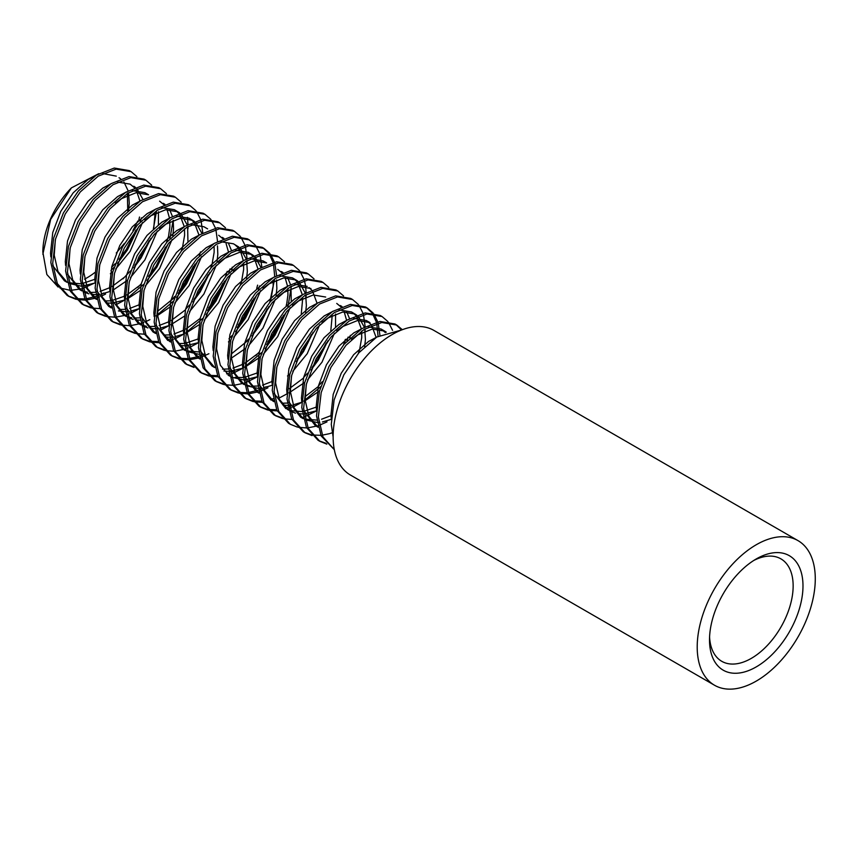 <?xml version="1.0" encoding="UTF-8"?>
<svg xmlns="http://www.w3.org/2000/svg" width="857" height="857" viewBox="0 0 857 857"><rect width="100%" height="100%" fill="white"/><g stroke="black" fill="none" stroke-linecap="round" stroke-linejoin="round"><path stroke-width="1.29" d="M756.238 558.957L756.249 558.957A66.096 38.158 -60 0 1 802.988 585.942A66.096 38.158 -60 0 1 756.249 666.896A66.096 38.158 -60 0 1 709.51 639.911A66.096 38.158 -60 0 1 756.249 558.957L756.249 558.957M709.575 636.944A59.144 34.141 120 0 0 721.755 661.304A59.144 34.141 120 0 0 751.321 658.369A59.144 34.141 120 0 0 789.961 606.253A59.144 34.141 120 0 0 780.898 558.86A59.144 34.141 120 0 0 753.721 560.489M756.249 681.101A83.493 48.206 -60 0 1 714.502 685.236A83.493 48.206 -60 0 1 701.701 618.326A83.493 48.206 -60 0 1 756.249 544.752A83.493 48.206 -60 0 1 797.996 540.617A83.493 48.206 -60 0 1 810.786 607.517A83.493 48.206 -60 0 1 756.249 681.101M714.502 685.236L350.417 475.035A83.493 48.206 -60 0 1 337.626 408.125A83.493 48.206 -60 0 1 392.163 334.551A83.493 48.206 -60 0 1 433.91 330.416L797.996 540.617M136.906 176.617L131.142 171.679L116.102 169.118L98.201 176.188L80.29 191.925L65.25 213.982L55.512 239.103L52.695 263.538L57.355 283.646L68.946 296.458L75.93 299.264M77.023 299.511L85.282 300.121M86.557 300.036L96.338 298.011M97.869 297.486L99.551 296.854M101.747 295.933L105.582 294.08M131.142 171.679L129.3 170.618L114.26 168.047L96.359 175.128L78.448 190.854L63.407 212.922L53.67 238.042L50.842 262.478L55.512 282.585L67.103 295.386L68.946 296.458M68.035 295.901L75.18 298.45M76.284 298.654L84.714 298.964M86.021 298.836L96.027 296.426M97.591 295.836L98.769 295.354M101.094 294.326L103.74 293.008M401.837 329.891L376.791 337.037L358.89 352.763L343.85 374.83L334.101 399.951L331.284 424.386L333.127 436.963M363.882 329.581L345.971 345.307L330.931 367.374L321.193 392.495L318.365 416.93L322.939 436.845L334.305 449.657L321.193 435.977L316.522 415.859L319.35 391.424L329.088 366.303L344.128 344.246L362.029 328.52L379.94 321.439L394.981 324L396.823 325.071L381.783 322.5L363.882 329.581M387.825 321.482L382.061 316.544L367.021 313.983L349.12 321.054L331.209 336.79L316.169 358.847L306.431 383.968L303.603 408.403L308.274 428.521L319.865 441.323L326.849 444.13M382.061 316.544L380.219 315.483L365.178 312.912L347.278 319.993L329.367 335.719L314.326 357.787L304.589 382.908L301.76 407.343L306.431 427.45L318.022 440.262L319.865 441.323M318.954 440.777L326.089 443.315M373.063 312.955L367.299 308.027L352.259 305.456L334.359 312.537L316.447 328.263L301.418 350.331L291.669 375.452L288.852 399.887L293.512 419.994L305.103 432.806L312.087 435.613M367.299 308.027L365.457 306.956L350.417 304.396L332.516 311.477L314.605 327.203L299.564 349.26L289.827 374.38L286.999 398.816L291.669 418.934L303.26 431.735L305.103 432.806M304.192 432.249L311.337 434.788M312.441 435.002L320.872 435.313M322.178 435.185L329.302 433.706M329.945 433.513L332.184 432.774M358.301 304.439L352.538 299.5L337.508 296.94L319.597 304.021L301.696 319.747L286.656 341.804L276.907 366.925L274.09 391.36L278.761 411.478L290.341 424.279L297.336 427.086M298.418 427.332L306.677 427.943M307.963 427.857L317.733 425.833M319.265 425.318L326.978 421.901M352.538 299.5L350.695 298.44L335.655 295.869L317.754 302.95L299.843 318.675L284.813 340.743L275.065 365.864L272.247 390.299L276.907 410.407L288.498 423.219L290.341 424.279M343.55 295.911L337.787 290.984L322.746 288.413L304.835 295.494L286.934 311.22L271.894 333.287L262.156 358.408L259.328 382.843L263.999 402.951L275.579 415.763L282.574 418.57M283.656 418.816L291.916 419.427M301.643 417.723L302.971 417.316M304.503 416.791L316.501 410.921M337.787 290.984L335.933 289.923L320.904 287.352L302.992 294.433L285.092 310.159L270.051 332.216L260.303 357.337L257.486 381.772L262.156 401.89L273.737 414.692L275.579 415.763M274.668 415.206L281.814 417.755M328.788 287.395L323.025 282.456L307.984 279.896L290.073 286.977L272.172 302.703L257.132 324.76L247.394 349.881L244.566 374.316L249.237 394.434L260.828 407.236L267.812 410.042M268.894 410.289L277.154 410.899M287.095 409.143L288.22 408.789M289.752 408.275L291.434 407.632M293.619 406.721L301.75 402.404M323.025 282.456L321.182 281.396L306.142 278.825L288.231 285.906L270.33 301.632L255.29 323.7L245.541 348.82L242.724 373.256L247.394 393.363L258.975 406.175L260.828 407.236M259.917 406.689L267.052 409.228M268.166 409.442L276.597 409.753M285.66 407.953L287.898 407.204M289.473 406.614L290.652 406.143M292.976 405.104L293.651 404.783M314.026 278.868L308.263 273.94L293.223 271.369L275.322 278.45L257.411 294.176L242.37 316.244L232.633 341.365L229.805 365.8L234.475 385.907L246.066 398.719L253.051 401.526M254.143 401.772L262.403 402.383M272.333 400.615L273.458 400.273M278.868 398.194L286.988 393.877M308.263 273.94L306.42 272.88L291.38 270.309L273.469 277.389L255.568 293.115L240.528 315.172L230.79 340.293L227.962 364.728L232.633 384.847L244.224 397.648L246.066 398.719M245.156 398.162L252.29 400.712M253.404 400.915L261.835 401.226M270.898 399.426L273.147 398.687M278.214 396.587L278.889 396.266M299.264 270.351L293.501 265.424L278.461 262.853L260.56 269.934L242.649 285.66L227.619 307.717L217.871 332.837L215.053 357.273L219.713 377.391L231.304 390.192L238.289 392.999M239.382 393.256L247.641 393.856M248.916 393.77L258.696 391.745M260.228 391.231L267.941 387.814M293.501 265.424L291.659 264.352L276.618 261.781L258.718 268.862L240.806 284.588L225.766 306.656L216.028 331.777L213.2 356.212L217.871 376.319L229.462 389.132L231.304 390.192M230.394 389.646L237.539 392.185M238.642 392.399L247.073 392.71M248.38 392.57L258.385 390.16M259.95 389.571L261.128 389.099M263.463 388.06L266.099 386.743M284.503 261.824L278.739 256.896L263.699 254.325L245.798 261.406L227.898 277.132L212.857 299.2L203.109 324.321L200.292 348.756L204.952 368.864L216.542 381.676L223.538 384.482M224.62 384.729L232.879 385.339M234.154 385.254L243.934 383.229M245.466 382.704L257.464 376.834M278.739 256.896L276.897 255.836L261.856 253.265L243.956 260.346L226.044 276.072L211.004 298.129L201.266 323.25L198.449 347.685L203.109 367.803L214.7 380.604L216.542 381.676M215.632 381.119L222.777 383.668M269.741 253.308L263.988 248.38L248.948 245.809L231.036 252.89L213.136 268.616L198.096 290.673L188.347 315.794L185.53 340.229L190.2 360.347L201.781 373.149L208.776 375.955M209.858 376.212L218.117 376.812M228.058 375.055L229.173 374.702M232.397 373.545L242.702 368.317M263.988 248.38L262.135 247.309L247.095 244.738L229.194 251.819L211.293 267.545L196.253 289.612L186.505 314.733L183.687 339.168L188.347 359.276L199.938 372.088L201.781 373.149M200.87 372.602L208.015 375.141M209.119 375.355L217.549 375.666M226.623 373.866L228.862 373.116M231.604 372.056L234.614 370.695M254.99 244.781L249.226 239.853L234.186 237.282L216.275 244.363L198.374 260.089L183.334 282.157L173.596 307.277L170.768 331.713L175.439 351.82L187.03 364.632L194.014 367.439M249.226 239.853L247.373 238.792L232.343 236.221L214.432 243.302L196.532 259.028L181.491 281.085L171.743 306.206L168.925 330.641L173.596 350.759L185.176 363.561L187.03 364.632M186.108 364.075L193.254 366.625M240.228 236.264L234.464 231.336L219.424 228.765L201.524 235.846L183.612 251.572L168.572 273.629L158.834 298.75L156.006 323.185L160.677 343.303L172.268 356.105L179.252 358.912M180.334 359.169L188.604 359.769M189.879 359.683L198.288 358.087M198.535 358.012L199.66 357.658M201.191 357.144L208.894 353.727M234.464 231.336L232.622 230.265L217.582 227.705L199.67 234.775L181.77 250.501L166.729 272.569L156.992 297.69L154.164 322.125L158.834 342.232L170.414 355.044L172.268 356.105M171.357 355.559L178.492 358.097M179.606 358.312L188.037 358.622M189.343 358.483L196.467 357.015M197.099 356.823L199.338 356.073M200.913 355.484L205.091 353.652M225.466 227.748L219.703 222.809L204.662 220.238L186.762 227.319L168.85 243.045L153.81 265.113L144.072 290.234L141.244 314.669L145.915 334.776L157.506 347.588L164.49 350.395M165.583 350.642L173.842 351.252M175.117 351.166L184.898 349.142M186.43 348.617L188.112 347.985M190.308 347.064L198.428 342.746M219.703 222.809L217.86 221.749L202.82 219.178L184.919 226.259L167.008 241.985L151.968 264.042L142.23 289.163L139.402 313.608L144.072 333.716L155.663 346.517L157.506 347.588M156.595 347.031L163.73 349.581M210.704 219.221L204.941 214.293L189.9 211.722L172 218.803L154.089 234.529L139.059 256.586L129.311 281.707L126.493 306.142L131.153 326.26L142.744 339.061L149.729 341.868M150.821 342.125L159.081 342.725M169.011 340.968L170.136 340.615M171.668 340.1L173.36 339.458M175.546 338.547L183.666 334.23M204.941 214.293L203.098 213.222L188.058 210.661L170.157 217.732L152.246 233.458L137.206 255.525L127.468 280.646L124.64 305.081L129.311 325.189L140.902 338.001L142.744 339.061M141.834 338.515L148.979 341.054M150.082 341.268L158.513 341.579M167.586 339.779L169.825 339.029M174.903 336.93L175.567 336.608M195.942 210.704L190.179 205.766L175.149 203.205L157.238 210.276L139.337 226.002L124.297 248.069L114.549 273.19L111.731 297.625L116.402 317.733L127.982 330.545L134.977 333.352M136.059 333.598L144.319 334.209M154.26 332.441L155.374 332.098M160.784 330.02L168.904 325.703M190.179 205.766L188.336 204.705L173.296 202.134L155.396 209.215L137.484 224.941L122.455 247.009L112.706 272.13L109.889 296.565L114.549 316.672L126.14 329.474L127.982 330.545M127.072 329.988L134.217 332.537M181.191 202.177L175.428 197.249L160.388 194.678L142.476 201.759L124.576 217.485L109.535 239.542L99.787 264.674L96.97 289.109L101.64 309.216L113.22 322.018L120.216 324.824M121.298 325.082L129.557 325.681M130.842 325.596L140.612 323.571M142.144 323.057L143.837 322.414M146.022 321.504L149.857 319.64M175.428 197.249L173.575 196.178L158.534 193.618L140.634 200.688L122.733 216.414L107.693 238.482L97.944 263.602L95.127 288.038L99.787 308.145L111.378 320.957L113.22 322.018M112.31 321.471L119.455 324.01M166.429 193.661L160.666 188.722L145.626 186.162L127.714 193.232L109.814 208.958L94.773 231.026L85.036 256.147L82.208 280.582L86.878 300.689L98.469 313.501L105.454 316.308M106.536 316.554L114.795 317.165M116.081 317.079L124.479 315.472M124.736 315.397L125.861 315.055M127.393 314.53L129.075 313.898M131.26 312.976L139.391 308.659M160.666 188.722L158.824 187.662L143.783 185.091L125.872 192.172L107.971 207.897L92.931 229.965L83.183 255.086L80.365 279.521L85.036 299.629L96.616 312.43L98.469 313.501M97.559 312.944L104.693 315.494M151.668 185.133L145.904 180.206L130.864 177.635L112.963 184.716L95.052 200.442L80.012 222.509L70.274 247.63L67.446 272.065L72.117 292.173L83.707 304.974L90.692 307.792M91.785 308.038L100.044 308.638M109.975 306.881L111.099 306.527M116.509 304.46L124.629 300.143M145.904 180.206L144.062 179.134L129.021 176.574L111.11 183.644L93.209 199.381L78.169 221.438L68.431 246.559L65.603 270.994L70.274 291.101L81.865 303.914L83.707 304.974M82.797 304.428L89.931 306.967M402.329 329.699L396.823 325.071M401.451 329.838L395.88 324.557M392.56 330.32L388.532 322.382M379.908 335.194L378.226 323.185M377.798 321.803L373.77 313.866M378.066 336.255L376.769 323.582M376.384 322.125L372.602 313.758M371.927 312.805L366.368 307.513M365.071 331.059L365.146 328.799M365.146 326.667L363.464 314.669M363.036 313.287L359.008 305.338M358.301 353.438L360.026 348.081M303.689 401.162L320.679 386.657M346.967 341.118L348.06 337.112M318.386 386.068L322.318 381.686M343.539 344.921L345.264 339.565M335.548 314.026L335.537 326.817M303.624 377.541L307.556 373.17M311.991 367.61L317.486 359.608L326.228 342.95M297.229 359.094L302.725 351.091L311.466 334.434M306.035 296.983L306.11 294.712M306.11 292.58L305.66 286.559M305.51 285.531L304.428 280.582M303.999 279.2L299.971 271.262M244.652 367.075L261.631 352.57M265.124 348.67L275.054 335.108L286.345 311.894M287.92 307.031L291.348 286.184M255.815 355.537L259.35 351.981M267.705 342.05L273.212 334.048L281.953 317.39M286.227 305.478L287.116 302.178M276.511 279.939L276.865 288.563L276.083 295.569M276.586 275.536L274.904 263.538M274.476 262.156L270.448 254.218M244.588 343.453L248.519 339.083M252.954 333.523L258.45 325.521L267.191 308.863M269.741 302.317L274.668 278.868M274.743 276.597L273.447 263.935M273.062 262.478L269.28 254.111M268.605 253.147L263.045 247.866M228.99 338.729L232.118 335.526M235.6 331.627L245.53 318.065L256.832 294.862M258.407 289.987L259.5 285.992M261.835 267.02L260.153 255.022M259.714 253.629L255.697 245.691M238.192 325.007L243.688 317.004L252.429 300.346M256.704 288.434L257.603 285.135M246.998 262.895L247.073 260.624M247.073 258.493L245.391 246.495M244.963 245.113L240.935 237.175M240.217 285.274L241.942 279.907M185.615 332.987L202.595 318.483M206.076 314.583L216.018 301.021L227.309 277.818M228.883 272.944L229.976 268.948M208.669 307.963L214.164 299.961L222.906 283.303M225.466 276.747L227.191 271.39M217.549 241.449L215.868 229.451M215.439 228.069L211.411 220.131M185.54 309.377L189.472 304.996M193.907 299.447L199.413 291.434L208.144 274.776M210.704 268.23L212.429 262.863M156.092 315.944L173.071 301.439M176.563 297.54L186.494 283.978L197.785 260.774M199.37 255.911L200.463 251.904M202.788 232.933L201.106 220.935M200.677 219.542L196.649 211.604M170.789 300.85L174.71 296.468M179.145 290.919L184.651 282.917L193.393 266.259M187.951 228.808L188.037 226.537M188.026 224.405L187.437 217.357M181.181 251.187L182.905 245.82M126.579 298.9L143.558 284.395M147.04 280.496L156.97 266.934L168.272 243.731M169.847 238.867L173.189 220.281L173.543 228.915L172.771 235.911M137.741 287.363L141.266 283.806M166.419 242.66L168.143 237.303M158.438 211.765L158.427 224.566M122.98 278.836L130.435 270.908M134.87 265.359L140.366 257.346L149.107 240.688M153.382 228.776L156.585 210.693M117.516 263.453L127.457 249.89L138.748 226.687M140.323 221.824L141.416 217.817M117.58 263.27A69.578 40.172 120 0 0 135.738 230.362M138.823 220.078A69.578 40.172 120 0 0 139.509 217.046M94.838 272.515A62.625 36.155 -60 0 1 84.522 279.157M58.158 287.074L46.846 274.497L42.85 252.172A62.625 36.155 -60 0 1 71.431 187.865L98.726 173.703M102.786 173.564L116.273 176.135M127.35 193.018L127.768 211.047M114.045 267.32L110.928 270.48M95.116 282.778L83 288.348M81.436 288.809L71.249 290.287M69.867 290.255L59.851 287.931M42.85 254.261L50.67 219.371L71.431 187.865M116.273 253.008L124.436 243.388M132.942 230.522L137.773 221.052M95.705 175.546L88.057 179.563L73.209 192.814L60.761 211.39L52.748 232.515L50.531 253.072L50.852 256.929M52.813 265.734L64.446 280.817L67.082 282.114M68.828 282.756L80.665 283.774M82.39 283.528L94.848 279.296M111.624 267.277L115.224 263.677M119.069 259.339L126.418 249.291L135.984 230.051M95.127 282.489L94.816 278.632L97.023 258.075L105.036 236.95L117.484 218.385L132.332 205.123L139.98 201.106L136.359 190.34M134.42 187.704L130.103 184.126L117.548 182.08M110.467 184.062L102.808 188.079L87.96 201.341L75.512 219.906L67.51 241.031L65.293 261.589L65.603 265.445M67.574 274.261L79.208 289.334L81.897 290.887M81.104 290.309L81.833 290.63M83.579 291.284L87.403 292.194M89.706 292.451L95.427 292.291M100.151 291.412L110.092 287.566M112.138 286.452L126.386 275.793M133.831 267.866L141.18 257.818L150.736 238.578M153.682 228.508L155.096 213.286M115.416 203.045L121.266 198.728L136.113 192.718L148.561 194.785L144.865 192.654L132.31 190.608M125.218 192.589L117.57 196.607L102.722 209.858L90.274 228.433L82.261 249.558L80.055 270.116L80.365 273.972M82.336 282.778L93.97 297.861L96.659 299.414M95.866 298.836L96.595 299.157M104.468 300.968L110.189 300.818M111.913 300.561L124.854 296.083M126.9 294.979L141.148 284.32M148.593 276.382L155.942 266.334L165.497 247.095M168.443 237.025L169.857 226.784L169.75 220.292M124.651 299.532L124.329 295.676L126.547 275.118L134.56 253.993L147.008 235.429L161.855 222.167L169.504 218.149L167.061 209.59M163.944 204.748L159.627 201.17M97.087 291.305L108.721 306.377L111.421 307.931M110.617 307.352L111.356 307.674M119.23 309.495L124.951 309.334M129.675 308.445L139.616 304.61M182.016 250.223L184.609 235.311L184.501 228.808M139.402 308.059L139.091 304.203L141.309 283.646L149.322 262.51L161.759 243.945L176.606 230.683L184.266 226.677L179.799 214.646M178.706 213.264L176.167 210.876M179.681 212.879L174.389 209.697L161.823 207.651M154.742 209.633L147.093 213.65L132.246 226.901L119.798 245.477L111.785 266.602L109.567 287.159L109.889 291.016M111.849 299.821L123.483 314.905L126.183 316.458M125.379 315.879L126.118 316.201M127.864 316.844L131.678 317.754M133.992 318.011L139.712 317.861M157.484 311.402L174.26 297.765M178.117 293.426L185.455 283.378L195.021 264.138M154.164 316.576L153.853 312.719L156.07 292.162L164.073 271.037L176.521 252.472L191.368 239.21L199.017 235.193L194.56 223.163M193.468 221.781L190.918 219.403M194.443 221.395L189.151 218.214L176.585 216.168M126.611 308.349L138.245 323.421L140.88 324.717M142.626 325.371L146.44 326.271M148.754 326.538L154.474 326.378M159.188 325.489L169.129 321.654M171.186 320.539L185.423 309.88M192.868 301.953L200.217 291.905L209.783 272.655M211.54 267.266L214.132 252.354L214.132 247.373M207.598 228.862L203.902 226.741L191.347 224.695M141.373 316.865L153.007 331.938L155.695 333.502L146.536 322.639L142.776 306.324L143.901 290.919M154.903 332.923L155.642 333.244M163.505 335.055L169.225 334.905M173.95 334.016L183.891 330.17M185.937 329.067L200.184 318.408M207.63 310.47L214.978 300.421L224.545 281.182M183.687 333.619L183.366 329.763L185.583 309.206L193.596 288.081L206.044 269.516L220.892 256.254L228.54 252.237L226.109 243.677M222.981 238.824L218.664 235.257M156.135 325.392L167.768 340.465M169.665 341.44L170.393 341.761M178.267 343.582L183.987 343.421M185.712 343.175L198.16 338.943M241.053 284.31L243.656 269.398L243.549 262.895M198.449 342.147L198.128 338.279L200.345 317.733L208.358 296.597L220.806 278.032L235.654 264.77L243.302 260.764L240.86 252.204M239.681 249.998L238.835 248.734M237.743 247.352L235.204 244.963M238.717 246.966L233.425 243.784L220.86 241.728M213.779 243.72L206.13 247.727L191.282 260.989L178.834 279.553L170.822 300.689L168.615 321.236L168.925 325.103M170.886 333.909L182.53 348.981L185.155 350.288M186.901 350.931L198.749 351.938M237.153 327.513L244.491 317.465L254.058 298.225M213.211 350.663L212.89 346.806L215.107 326.249L223.12 305.124L235.568 286.559L250.415 273.297L258.064 269.28L254.443 258.514M252.504 255.868L249.965 253.49M253.479 255.482L248.187 252.301L235.621 250.255M185.648 342.436L197.281 357.508L199.981 359.062M231.283 354.016L248.069 340.368M251.915 336.04L259.253 325.992L268.819 306.742M270.576 301.353L273.169 286.442L273.169 281.46M233.49 271.219L239.339 266.902L254.186 260.892L266.634 262.949L262.949 260.828L250.383 258.771M200.409 350.952L212.043 366.025L214.743 367.578M213.939 367.01L214.679 367.332M222.552 369.142L228.273 368.981M232.986 368.103L242.927 364.257M244.984 363.154L259.221 352.495M266.677 344.557L274.015 334.509L283.581 315.269M286.527 305.199L287.931 294.958L287.823 288.466M242.724 367.707L242.413 363.85L244.62 343.293L252.633 322.168L265.081 303.603L279.928 290.341L287.577 286.324L285.145 277.764M282.028 272.912L277.711 269.344M228.701 375.527L229.44 375.848M235 377.401L243.024 377.508M244.748 377.262L257.689 372.784M301.289 313.726L302.692 298.504M257.486 376.234L257.175 372.367L259.382 351.82L267.395 330.684L279.843 312.119L294.69 298.857L302.339 294.851L297.882 282.821M296.779 281.439L294.24 279.05M297.754 281.053L292.462 277.861L279.907 275.815M272.826 277.807L265.167 281.814L250.319 295.076L237.871 313.641L229.869 334.776L227.651 355.323L227.962 359.19M229.933 367.996L241.567 383.068L244.191 384.375M245.938 385.018L249.762 385.929M252.065 386.186L257.786 386.025M262.51 385.147L271.969 381.547M296.19 361.6L303.539 351.552L313.094 332.312M272.247 384.75L271.926 380.894L274.144 360.336L282.157 339.211L294.604 320.647L309.452 307.384L317.101 303.367L312.634 291.337M311.541 289.955L309.002 287.566M307.224 286.388L294.669 284.342M244.695 376.523L256.329 391.595L259.018 393.149M289.259 388.714L303.507 378.055M310.952 370.117L318.301 360.079L327.856 340.829M330.802 330.77L332.205 315.547M259.446 385.039L271.091 400.112M272.976 401.097L273.715 401.419M281.589 403.229L287.309 403.069M305.081 396.62L318.258 386.571M344.375 343.957L345.564 339.286M301.771 401.794L301.45 397.937L303.667 377.38L311.68 356.255L324.117 337.69L338.976 324.428L346.624 320.411L344.182 311.852M341.065 306.999L336.747 303.432M274.208 393.556L285.842 408.639M287.738 409.614L288.477 409.935M290.223 410.578L302.071 411.596M303.785 411.349L316.244 407.118M359.137 352.484L361.729 337.562L361.622 331.07M316.522 410.321L316.212 406.454L318.429 385.907L326.431 364.771L338.879 346.207L353.727 332.945L361.375 328.938L356.919 316.908M355.826 315.526L353.277 313.137M356.801 315.14L351.509 311.948L338.943 309.902M331.863 311.894L324.214 315.901L309.366 329.163L296.918 347.728L288.905 368.864L286.688 389.41L287.009 393.277M288.97 402.083L300.603 417.155L303.239 418.462M304.985 419.105L316.833 420.112M321.546 419.234L331.006 415.634M331.284 418.837L330.973 414.981L333.18 394.424L341.193 373.298L353.641 354.723L368.489 341.472L376.137 337.454L371.681 325.424M370.578 324.042L366.26 320.475L353.705 318.429M303.732 410.599L315.365 425.683L318.054 427.236L308.895 416.373L305.135 400.069L306.26 384.654M385.339 332.57L381.022 328.992L368.467 326.945M128.486 210.351L129.268 203.355L128.571 192.707M128.132 190.811L123.944 182.016M120.644 178.792L119.037 177.742M55.341 239.789L54.227 255.204L57.976 271.508L67.125 282.328M68.978 283.41L80.965 286.12M82.658 286.056L95.106 282.992M110.36 273.726L112.824 271.658M115.695 269.044L130.103 251.422L142.53 222.509M142.894 199.327L136.852 188.529M135.395 187.308L133.799 186.258M70.103 248.316L68.978 263.72L72.738 280.035L81.886 290.844M83.74 291.926L88.882 293.876M91.088 294.315L95.727 294.647M97.419 294.583L98.362 294.508M101.03 294.144L109.867 291.519M113.295 289.945L127.586 280.185M130.457 277.561L144.865 259.95L157.292 231.036M84.864 256.832L83.74 272.237L87.5 288.552L96.648 299.372M105.85 302.842L110.489 303.164M112.181 303.099L124.629 300.036M128.057 298.461L139.884 290.769M145.219 286.088L159.627 268.466L172.043 239.553M172.418 216.371L169.568 209.515M164.919 204.352L163.312 203.302M99.616 265.359L98.501 280.764L102.262 297.079L111.41 307.888M118.405 310.92L125.251 311.691M126.943 311.627L127.886 311.552M130.553 311.187L139.391 308.563M187.94 241.61L187.608 226.794M187.18 224.888L181.138 214.089M178.074 211.829L165.626 209.761L150.778 215.771L144.929 220.088M114.377 273.876L113.263 289.28L117.023 305.595L126.172 316.415M128.014 317.486L133.167 319.436M135.374 319.886L140.012 320.207M157.57 315.505L171.861 305.745M174.732 303.132L189.151 285.51L201.566 256.597M201.931 233.415L195.899 222.616M192.836 220.345L180.388 218.278L165.54 224.298L159.691 228.615M129.139 282.403L128.025 297.808L131.774 314.123L140.934 324.932M142.776 326.014L147.929 327.963M150.125 328.402L154.774 328.734M156.456 328.67L157.399 328.585M160.066 328.231L168.915 325.606M170.843 324.749L184.159 316.329M189.493 311.648L203.902 294.037L216.328 265.124M217.046 261.481L217.817 254.486L217.474 245.852M164.887 336.93L169.525 337.251M171.218 337.187L172.161 337.112M174.828 336.747L183.666 334.123M185.594 333.277L198.92 324.857M204.255 320.175L218.664 302.553L231.09 273.64M231.808 269.998L232.226 267.17M231.454 250.458L228.605 243.602M223.956 238.439L222.359 237.389M158.663 299.447L157.538 314.851L161.298 331.166L170.447 341.975M179.649 345.446L184.287 345.778M185.98 345.714L198.428 342.65M246.57 278.525L247.341 271.53L246.655 260.882M246.216 258.975L240.174 248.176M173.425 307.963L172.3 323.368L176.06 339.683L185.208 350.502M187.062 351.574L199.049 354.295M228.444 341.9L230.908 339.833M233.768 337.219L248.187 319.597L260.603 290.684M260.978 267.502L254.936 256.704M251.872 254.433L239.424 252.365L224.577 258.385L218.728 262.703M188.176 316.479L187.062 331.895L190.822 348.21L199.97 359.019M231.379 358.119L245.67 348.349M248.53 345.735L262.949 328.124L275.365 299.2M202.938 325.007L201.824 340.411L205.573 356.726L214.732 367.546M223.923 371.017L228.573 371.338M230.254 371.274L242.713 368.21M244.641 367.364L260.421 356.876M263.292 354.262L277.711 336.64L290.127 307.727M291.262 301.257L290.93 286.442M290.491 284.545L287.652 277.689M283.003 272.526L281.396 271.476M217.699 333.523L216.585 348.938L220.335 365.253L229.483 376.062M231.336 377.144L243.324 379.865M245.016 379.79L257.464 376.726M305.606 312.612L306.377 305.606L305.692 294.969M305.253 293.062L299.211 282.264M296.158 279.993L283.71 277.936L268.862 283.946L263.013 288.263M232.461 342.05L231.336 357.455L235.097 373.77L244.245 384.589M246.098 385.661L258.086 388.382M259.778 388.317L260.721 388.242M263.388 387.878L272.226 385.254M287.481 375.977L289.945 373.92M292.815 371.306L307.224 353.684L319.65 324.771M310.92 288.52L298.472 286.452L283.624 292.473L277.775 296.79M247.223 350.567L246.098 365.982L249.858 382.297L259.007 393.106M288.916 392.924L304.706 382.436M307.577 379.822L321.986 362.211L334.401 333.287M325.671 297.036L313.233 294.979L298.386 300.989L292.537 305.306M261.974 359.094L260.86 374.498L264.62 390.813L273.769 401.622M282.971 405.104L287.609 405.425M289.302 405.361L290.244 405.286M292.912 404.922L301.75 402.297M305.178 400.722L319.468 390.963M349.892 338.172L350.299 335.344M349.538 318.633L346.689 311.777M342.039 306.613L340.433 305.563M276.736 367.61L275.622 383.025L279.382 399.341L288.53 410.149M290.373 411.231L295.526 413.17M297.733 413.62L302.371 413.952M304.053 413.877L316.512 410.814M364.643 346.699L365.425 339.693L364.728 329.056M364.289 327.149L358.258 316.351M355.194 314.08L342.746 312.023L327.899 318.033L322.05 322.35M291.498 376.137L290.384 391.542L294.133 407.857L303.292 418.666M305.135 419.748L317.133 422.469M318.815 422.405L319.757 422.33M322.425 421.965L331.273 419.341M366.26 320.475L369.956 322.607L357.508 320.539L342.661 326.56L336.812 330.866M386.314 332.173L384.718 331.123L372.27 329.067L357.423 335.076L351.574 339.393M64.446 280.817L67.135 282.371M138.245 323.421L140.934 324.974M182.53 348.981L185.219 350.545M241.567 383.068L244.256 384.622M300.603 417.155L303.292 418.709M381.022 328.992L384.718 331.123"/></g></svg>
